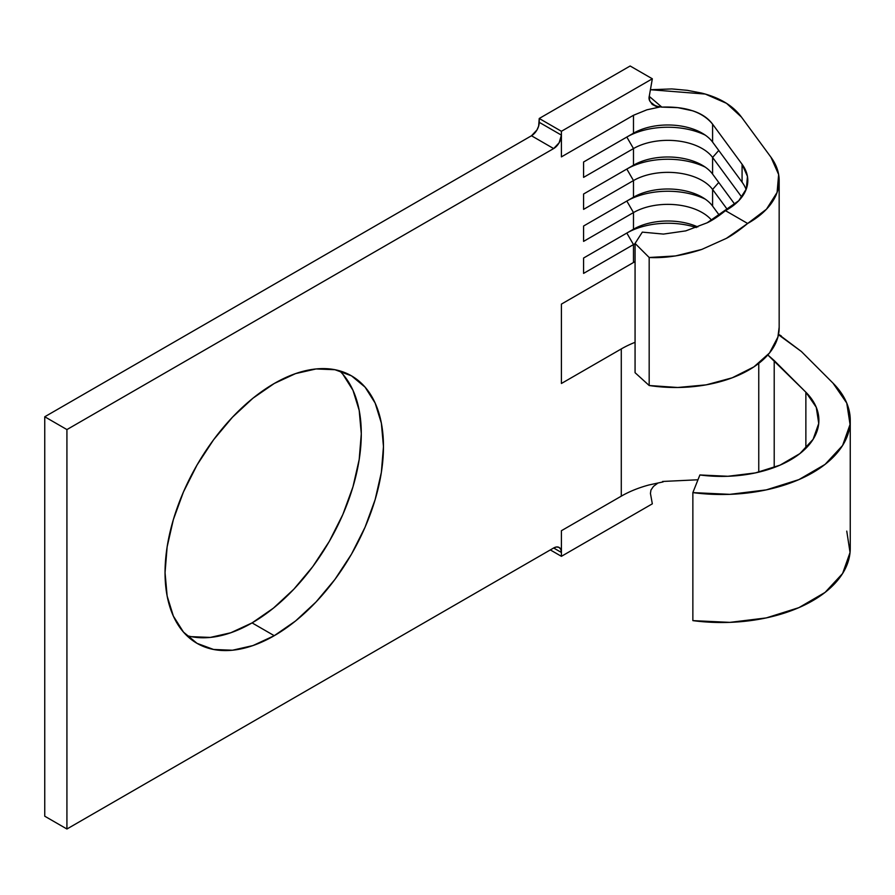 <?xml version="1.0" encoding="UTF-8"?>
<svg xmlns="http://www.w3.org/2000/svg" width="895" height="895" viewBox="0 0 895 895"><rect width="100%" height="100%" fill="white"/><g stroke="black" fill="none" stroke-linecap="round" stroke-linejoin="round"><path stroke-width="1.34" d="M758.759 472.146L758.759 363.381L758.759 472.146M774.209 360.551L774.209 467.492L774.209 360.551L767.821 354.957L805.869 392.2A97.208 56.128 180 0 1 818.891 420.258A97.208 56.128 180 0 1 699.89 474.965L727.903 476.274L755.38 472.907L780.06 465.143L799.85 453.631L813.107 439.322L818.735 423.436L816.251 407.27L805.869 392.2L774.209 360.551M778.46 334.73L801.372 351.5L833.021 383.149A128.578 74.229 180 0 1 850.25 420.258A128.578 74.229 180 0 1 692.864 492.608L699.89 474.965L692.864 492.608L692.864 620.627L692.864 492.608L729.906 494.342L766.254 489.889L798.888 479.619L825.067 464.393L842.609 445.475L850.049 424.454L846.759 403.086L833.021 383.149L801.372 351.5L780.943 336.128M702.217 133.198L702.217 133.198A48.61 28.058 180 0 1 712.588 142.081L742.078 182.177L742.078 164.255A72.126 41.64 180 0 1 747.806 180.533A72.126 41.64 180 0 1 725.465 210.661C718.249 216.456 712.129 220.506 707.128 222.81L685.783 230.876L663.463 234.087L642.319 232.129L635.07 243.429L635.07 372.7L649.177 385.51L635.07 372.7L635.07 243.429L642.319 232.129L663.463 234.087L685.783 230.876L707.128 222.81L738.755 200.726L746.318 188.957L747.459 176.416L742.078 164.255L712.588 124.159L712.588 142.081A48.61 28.058 0 0 0 702.217 133.198L702.217 133.198A48.61 28.058 0 0 0 633.481 133.198L633.481 115.276L561.411 156.882L561.411 135.123L559.14 142.775L553.647 148.57L66.924 429.578L66.924 829.005L553.647 547.997L556.623 546.968L559.14 547.46L560.818 549.396L561.411 552.483L561.411 530.713L621.287 496.154L621.287 348.927L561.411 383.485L561.411 304.11L633.481 262.503L633.481 244.581L583.585 273.389L583.585 258.028L633.481 229.221L633.481 212.574L583.585 241.381L583.585 226.021L633.481 197.213L633.481 180.566L583.585 209.374L583.585 194.014L633.481 165.206L633.481 148.57L583.585 177.367L583.585 162.006L633.481 133.198L633.481 115.276L646.906 109.805L659.447 107.109L646.895 109.805L633.481 115.276L561.411 156.882L561.411 131.285L539.237 118.476L538.645 126.094L536.966 129.965L531.473 135.76L553.647 148.57L66.924 429.578L44.75 416.768L531.473 135.76L44.75 416.768L66.924 429.578L66.924 829.005L553.647 547.997A10.975 6.332 -60 0 1 559.14 547.46A10.975 6.332 -60 0 1 561.411 552.483L561.411 556.321L550.324 549.922L561.411 556.321L621.287 521.751L561.411 556.321L561.411 552.483L553.647 547.997L561.411 552.483L561.411 530.713L621.287 496.154L621.287 348.927A97.208 56.128 180 0 1 635.07 342.315A97.208 56.128 180 0 0 621.287 348.927L561.411 383.485L561.411 304.11L633.481 262.503L633.481 244.581A48.61 28.058 180 0 1 635.07 243.708A48.61 28.058 0 0 0 633.481 244.581L626.824 233.058L583.585 258.028L633.481 229.221L633.481 212.574A48.61 28.058 180 0 1 711.704 220.327A48.61 28.058 0 0 0 633.481 212.574L626.824 201.051L583.585 226.021L633.481 197.213L633.481 180.566A48.61 28.058 180 0 1 712.588 189.449L712.588 206.096L719.412 215.371L712.588 206.096A48.61 28.058 0 0 0 702.217 197.213L702.217 197.213A48.61 28.058 180 0 1 712.588 206.096L712.588 189.449A48.61 28.058 0 0 0 633.481 180.566L626.824 169.054L583.585 194.014L633.481 165.206L633.481 148.57A48.61 28.058 180 0 1 712.588 157.442L712.588 174.089L734.84 204.351L712.588 174.089A48.61 28.058 0 0 0 702.217 165.206L702.217 165.206A48.61 28.058 180 0 1 712.588 174.089L712.588 157.442A48.61 28.058 0 0 0 633.481 148.57L626.824 137.047L583.585 162.006L633.481 133.198L583.585 162.006L583.585 177.367L633.481 148.57L626.824 137.047A58.018 33.495 180 0 1 705.249 135.123A58.018 33.495 0 0 0 626.824 137.047L633.481 133.198A48.61 28.058 180 0 1 702.217 133.198L702.217 133.198M702.217 165.206L702.217 165.206A48.61 28.058 0 0 0 633.481 165.206L583.585 194.014L583.585 209.374L633.481 180.566L626.824 169.054A58.018 33.495 180 0 1 705.249 167.13A58.018 33.495 0 0 0 626.824 169.054L633.481 165.206A48.61 28.058 180 0 1 702.217 165.206L702.217 165.206M702.217 197.213L702.217 197.213A48.61 28.058 0 0 0 633.481 197.213L583.585 226.021L583.585 241.381L633.481 212.574L626.824 201.051A58.018 33.495 180 0 1 705.249 199.137A58.018 33.495 0 0 0 626.824 201.051L633.481 197.213A48.61 28.058 180 0 1 702.217 197.213L702.217 197.213M186.742 635.562A154.443 89.164 120 0 0 252.077 622.898L274.25 635.696A154.443 89.164 -60 0 1 197.034 643.348A154.443 89.164 -60 0 1 173.362 519.581A154.443 89.164 -60 0 1 274.25 383.485L295.563 373.607L316.047 368.953L334.931 369.713L351.478 375.833L365.059 387.11L375.15 403.086L381.359 423.145L383.463 446.538L381.359 472.359L375.15 499.6L365.059 527.222L351.478 554.173L334.931 579.412L316.047 601.966L295.563 620.973L274.25 635.696L252.949 645.575L232.465 650.229L213.581 649.468L197.034 643.348L183.453 632.071L173.362 616.096L167.141 596.036L165.049 572.643L167.141 546.834L173.362 519.581L183.453 491.959L197.034 465.008L213.581 439.769L232.465 417.215L252.949 398.208L274.25 383.485A154.443 89.164 -60 0 1 351.478 375.833A154.443 89.164 -60 0 1 375.15 499.6A154.443 89.164 -60 0 1 274.25 635.696L252.077 622.898A154.443 89.164 120 0 0 349.71 496.938A154.443 89.164 120 0 0 339.585 370.821M779.165 327.19L777.9 337.057L769.521 352.954L753.881 366.894L732.199 377.813L706.144 384.861L677.739 387.49L649.177 385.51A103.484 59.741 0 0 0 779.165 327.76L779.165 180.533A103.484 59.741 180 0 1 747.649 223.47C739.136 230.44 732.054 235.407 726.382 238.361L701.781 249.425C682.728 255.646 665.198 258.331 649.177 257.491L649.177 385.51L649.177 257.491L635.07 243.429L649.177 257.491L675.479 255.948L701.781 249.425L726.382 238.361L747.649 223.47L725.465 210.661L747.649 223.47L766.444 209.229L777.095 192.414L778.639 174.525L770.942 157.184A103.484 59.741 180 0 1 779.165 180.533M746.117 189.494A72.126 41.64 0 0 0 742.078 182.177L742.078 164.255L712.588 124.159L712.588 142.081L742.078 182.177A72.126 41.64 180 0 1 746.117 189.494M741.798 197.168L712.588 157.442L741.798 197.168M661.83 107.12C685.704 106.292 702.631 111.976 712.588 124.159C708.124 118.118 701.479 113.665 692.652 110.79L677.784 107.646L661.83 107.12L649.267 96.38L661.83 107.12L656.18 106.415L652.22 104.435M727.378 209.564L712.588 189.449L727.378 209.564M697.831 226.972A48.61 28.058 0 0 0 633.481 229.221L583.585 258.028L583.585 273.389L633.481 244.581L626.824 233.058A58.018 33.495 180 0 1 696.31 227.554A58.018 33.495 0 0 0 626.824 233.058L633.481 229.221A48.61 28.058 180 0 1 697.831 226.972M635.07 261.631L633.481 262.503L635.07 261.631M650.419 89.724L671.832 88.929L687.349 90.339L701.769 93.114C719.793 97.667 733.027 105.666 741.463 117.088L770.942 157.184L741.463 117.088L726.516 103.328L705.294 94.064L650.419 89.724M44.75 816.206L66.924 829.005L44.75 816.206L44.75 416.768L44.75 816.206M342.886 374.3L352.977 390.276L359.186 410.346L361.289 433.739L359.186 459.549L352.977 486.79L342.886 514.424L329.304 541.374L312.758 566.613L293.873 589.167L273.389 608.164L252.077 622.898L230.776 632.765L210.291 637.419L191.407 636.669M718.752 214.476L715.799 217.832L718.752 214.476M718.752 182.468L712.588 189.449L718.752 182.468M718.752 150.461L712.588 157.442L718.752 150.461M697.977 479.776L662.591 481.465M648.875 484.989A97.208 56.128 0 0 0 621.287 496.154A97.208 56.128 0 0 1 648.875 484.989L663.117 481.902L648.875 484.989M805.869 448.328L805.869 392.2L805.869 448.328M846.759 531.104L850.049 552.483L842.609 573.505L825.067 592.412L798.888 607.649L766.254 617.919L729.906 622.372L692.864 620.627A128.578 74.229 0 0 0 850.25 548.288L850.25 420.258M778.538 334.338L781.279 335.938M539.237 122.324L561.411 135.123A10.975 6.332 -60 0 1 553.647 148.57L531.473 135.76A10.975 6.332 120 0 0 539.237 122.324L539.237 118.476L630.147 65.995L652.332 78.794L561.411 131.285L539.237 118.476L630.147 65.995L652.332 78.794L649.367 95.72L652.332 78.794L561.411 131.285L561.411 135.123L539.237 122.324M660.935 106.807C657.198 106.65 654.413 105.588 652.578 103.619C649.49 101.84 648.428 99.211 649.367 95.72L649.591 100.464L652.254 104.469M652.332 503.829L621.287 521.751L652.332 503.829L650.441 493.481L650.945 490.046L653.484 486.377L657.59 483.3L653.484 486.377L650.945 490.046L650.441 493.481L652.332 503.829"/></g></svg>
